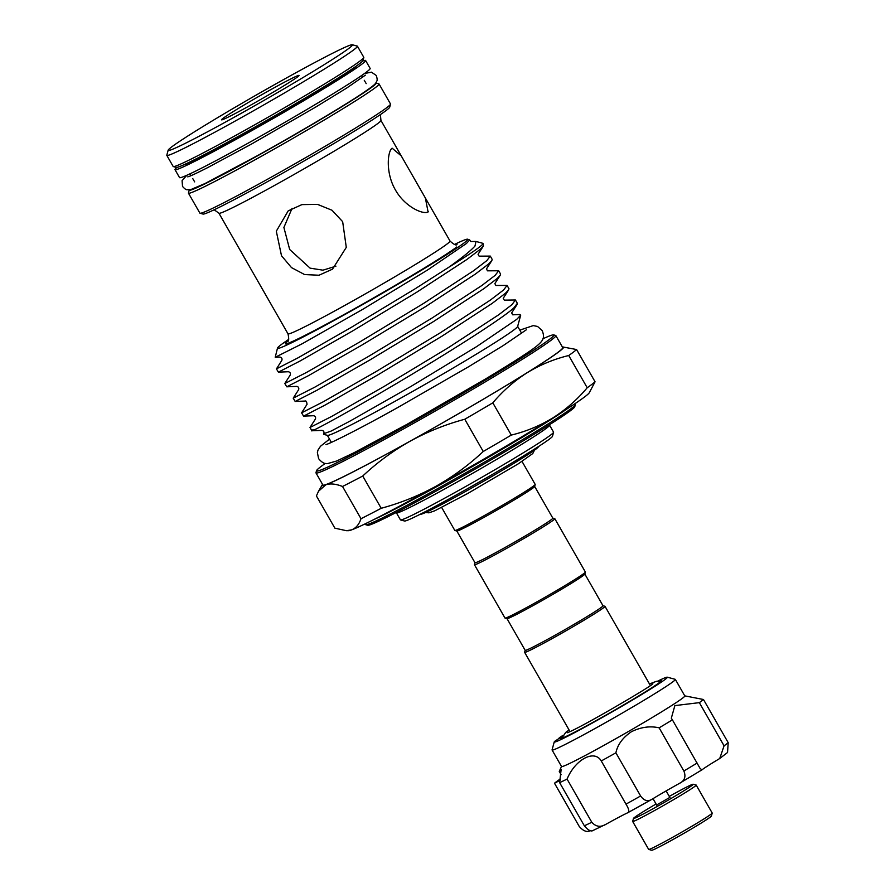 <?xml version="1.0" encoding="UTF-8"?>
<svg xmlns="http://www.w3.org/2000/svg" width="895" height="895" viewBox="0 0 895 895"><rect width="100%" height="100%" fill="white"/><g stroke="black" fill="none" stroke-linecap="round" stroke-linejoin="round"><path stroke-width="1.34" d="M362.654 61.039A109.828 4.408 150.2 0 1 365.607 60.491A109.828 4.408 150.2 0 1 244.447 134.742A109.828 4.408 150.2 0 1 174.995 169.658A109.828 4.408 150.2 0 1 176.953 167.387M365.607 60.491L370.15 68.434A109.828 4.408 150.2 0 1 249 142.674A109.828 4.408 150.2 0 1 179.537 177.602L174.995 169.658M356.02 66.297A98.853 3.972 150.2 0 1 247.031 132.773A98.853 3.972 150.2 0 1 184.851 164.322M656.069 803.99A34.413 1.376 -29.8 0 0 633.481 818.41A34.413 1.376 -29.8 0 0 655.241 807.525A34.413 1.376 -29.8 0 0 693.155 784.233A34.413 1.376 -29.8 0 0 671.44 795.207A34.413 1.376 -29.8 0 0 669.281 796.416M693.155 784.233L696.153 785.038A36.605 1.466 150.2 0 1 696.198 785.083A36.605 1.466 150.2 0 1 655.822 809.83A36.605 1.466 150.2 0 1 632.664 821.465A36.605 1.466 150.2 0 1 632.664 821.397L633.481 818.41M712.207 813.085L711.391 816.072A34.413 1.376 150.2 0 1 673.42 839.275A34.413 1.376 150.2 0 1 651.717 850.25L648.718 849.444A36.605 1.466 -29.8 0 0 671.821 837.765A36.605 1.466 -29.8 0 0 712.207 813.085A36.605 1.466 -29.8 0 0 712.196 813.018L696.198 785.083M669.852 797.411L656.639 804.974M562.127 736.73A58.209 2.338 -29.8 0 0 560.292 738.565A58.209 2.338 -29.8 0 0 616.756 708.907A58.209 2.338 -29.8 0 0 661.315 680.703A58.209 2.338 -29.8 0 0 658.809 681.363M552.081 750.01L561.545 766.523A71.018 2.853 -29.8 0 0 630.438 730.342A71.018 2.853 -29.8 0 0 684.809 695.93L675.345 679.417A71.018 2.853 150.2 0 1 620.973 713.818A71.018 2.853 150.2 0 1 552.081 750.01A71.018 2.853 150.2 0 1 552.07 749.876L554.251 741.899A65.167 2.618 -29.8 0 0 617.472 708.818A65.167 2.618 -29.8 0 0 667.256 677.179A65.167 2.618 -29.8 0 0 657.501 681.24M561.131 774.69L559.263 771.423L561.154 769.264L559.621 782.622A87.128 3.502 -29.8 0 0 567.061 779.075C575.272 759.363 594.392 749.149 601.261 760.963A87.128 3.502 -29.8 0 0 615.894 752.818C617.617 744.573 622.808 737.536 631.456 731.696C640.909 727.076 650.139 725.789 659.134 727.836A87.128 3.502 -29.8 0 0 672.402 719.86L671.317 718.204L674.864 705.607L699.353 702.642A87.128 3.502 -29.8 0 0 703.47 699.498L684.764 695.862M562.686 735.545A65.167 2.618 -29.8 0 0 559.218 737.872L559.285 738.174M667.256 677.179L675.244 679.339A71.018 2.853 150.2 0 1 675.345 679.417M525.164 650.341A44.851 1.801 -29.8 0 0 559.196 632.899A44.851 1.801 -29.8 0 0 601.552 607.202A44.851 1.801 -29.8 0 0 602.995 605.758L604.93 606.262A46.316 1.857 -29.8 0 1 604.998 606.307A46.316 1.857 -29.8 0 1 603.499 607.794A46.316 1.857 -29.8 0 1 559.767 634.331A46.316 1.857 -29.8 0 1 524.627 652.332A46.316 1.857 -29.8 0 1 524.615 652.254L525.152 650.307L507.006 618.624M534.662 486.444L552.819 518.149A44.851 1.801 150.2 0 1 551.376 519.592A44.851 1.801 150.2 0 1 503.348 548.467A44.851 1.801 150.2 0 1 474.988 562.731L456.83 531.015M552.808 518.115L554.755 518.653A46.316 1.857 150.2 0 1 554.822 518.697A46.316 1.857 150.2 0 1 553.323 520.174A46.316 1.857 150.2 0 1 509.591 546.711A46.316 1.857 150.2 0 1 474.451 564.723A46.316 1.857 150.2 0 1 474.439 564.644L474.976 562.698M554.822 518.697L585.364 572.017A46.316 1.857 150.2 0 1 585.364 572.106A46.316 1.857 150.2 0 1 583.864 573.505A46.316 1.857 150.2 0 1 540.938 599.594A46.316 1.857 150.2 0 1 505.06 618.098A46.316 1.857 150.2 0 1 504.993 618.053L474.451 564.723M585.364 572.106L584.827 574.098A44.851 1.801 150.2 0 1 583.372 575.463A44.851 1.801 150.2 0 1 541.799 600.713A44.851 1.801 150.2 0 1 507.051 618.635L505.06 618.098M322.58 484.452A139.117 5.583 -29.8 0 0 322.2 484.956A139.117 5.583 -29.8 0 0 325.791 484.788A139.117 5.583 -29.8 0 0 410.078 441.224A139.117 5.583 -29.8 0 0 527.11 372.756A139.117 5.583 -29.8 0 0 559.051 351.645A139.117 5.583 -29.8 0 0 563.067 347.014A139.117 5.583 -29.8 0 0 562.44 347.081M573.438 352.104A151.926 6.097 -29.8 0 0 576.593 349.542L595.063 381.785A151.926 6.097 150.2 0 1 591.897 384.347A151.926 6.097 150.2 0 1 587.209 387.759L568.739 355.516A151.926 6.097 -29.8 0 0 573.438 352.104M563.067 347.014L576.593 349.542M288.649 339.418A109.649 4.397 -29.8 0 0 281.041 344.765A109.649 4.397 -29.8 0 0 277.495 348.088A109.649 4.397 -29.8 0 0 358.817 306.716A109.649 4.397 -29.8 0 0 464.259 242.813A109.649 4.397 -29.8 0 0 467.637 239.189A109.649 4.397 -29.8 0 0 454.515 244.424M467.637 239.189L469.674 239.961L466.452 243.474L427.575 269.988L362.341 309.569L302.118 343.803L275.224 357.273L277.495 348.088M275.224 357.273L279.967 357.071C281.724 357.553 282.35 358.638 281.847 360.349L276.443 368.874L298.057 357.821L351.12 327.469L415.034 288.85L448.731 267.303C462.212 257.67 470.949 250.578 474.965 246.047L476.006 241.46L470.725 241.505L469.674 239.961M448.731 267.303A120.814 4.844 -29.8 0 0 479.138 247.311A120.814 4.844 -29.8 0 0 483.031 243.429A120.814 4.844 -29.8 0 0 482.852 243.317L476.006 241.46M483.031 243.429L483.457 245.912L480.257 249.269L466.955 259.438L416.902 292.117L352.988 330.736L299.926 361.077L278.39 372.141L276.41 368.852M515.475 300.071L517.344 303.338L513.842 307.914C500.752 319.907 439.4 358.436 386.573 389.37C337.885 417.987 304.278 435.899 313.071 429.656M323.576 434.31L327.481 435.373A109.649 4.397 -29.8 0 0 412.416 391.551A109.649 4.397 -29.8 0 0 514.077 329.796A109.649 4.397 -29.8 0 0 517.623 326.474L520.7 315.174L516.728 319.347L476.711 346.566L410.771 386.55L349.889 421.165L331.049 431.11L323.822 433.65C324.314 431.916 323.688 430.819 321.943 430.372L311.896 430.775L309.994 427.486L331.642 416.455L384.693 386.103L448.619 347.495L498.66 314.805L511.974 304.647L515.397 299.982L504.299 300.138L503.236 298.292L508.64 289.89L505.44 293.247L492.138 303.416L442.096 336.095L378.171 374.714L325.109 405.066L303.573 416.13L301.604 412.83L323.24 401.799L376.303 371.447L440.217 332.839L490.27 300.149L503.572 289.98L507.073 285.416L495.908 285.483L494.845 283.625L500.249 275.235L497.049 278.591L483.736 288.761L433.695 321.439L369.78 360.047L316.718 390.399L295.182 401.463L293.202 398.174L314.85 387.132L367.912 356.781L431.826 318.172L481.868 285.494L495.181 275.324L498.683 270.76L487.506 270.827L486.444 268.97L491.847 260.568L488.659 263.935L475.346 274.094L425.304 306.784L361.379 345.392L308.327 375.743L286.78 386.808L284.811 383.507L306.448 372.477L359.51 342.125L423.436 303.517L473.477 270.827L486.779 260.669L490.292 256.093L479.116 256.16L478.053 254.314L483.457 245.912M303.573 416.13L313.552 415.716C315.286 416.153 315.901 417.238 315.432 418.983L309.994 427.486M295.182 401.463L305.161 401.049C306.09 400.624 306.716 401.71 307.03 404.327L301.604 412.83M286.78 386.808L296.76 386.394C298.471 386.808 299.098 387.893 298.639 389.672L293.202 398.174M278.39 372.141L288.369 371.738C290.092 372.175 290.718 373.26 290.237 375.005L284.811 383.507M507.073 285.416L508.953 288.682L508.64 289.89M498.683 270.76L500.551 274.027L500.249 275.235M490.292 256.093L492.16 259.36L491.847 260.568M520.7 315.174L519.771 314.514L512.701 314.805L511.638 312.948L517.042 304.557M166.817 155.372L173.171 166.481A109.828 4.408 -29.8 0 0 173.339 166.593A109.828 4.408 -29.8 0 0 258.42 122.704A109.828 4.408 -29.8 0 0 360.249 60.838A109.828 4.408 -29.8 0 0 363.806 57.515A109.828 4.408 -29.8 0 0 363.795 57.325L357.429 46.216A109.828 4.408 150.2 0 1 353.883 49.728A109.828 4.408 150.2 0 1 250.152 112.669A109.828 4.408 150.2 0 1 166.817 155.372A109.828 4.408 150.2 0 1 166.806 155.182L168.159 150.192A106.169 4.262 -29.8 0 0 246.908 110.13A106.169 4.262 -29.8 0 0 349.005 48.263A106.169 4.262 -29.8 0 0 352.272 44.75A106.169 4.262 -29.8 0 0 270.022 87.184A106.169 4.262 -29.8 0 0 171.605 146.981A106.169 4.262 -29.8 0 0 168.159 150.192M188.442 193.152L199.898 213.144A109.828 4.408 -29.8 0 0 200.066 213.256A109.828 4.408 -29.8 0 0 285.147 169.368A109.828 4.408 -29.8 0 0 386.964 107.501A109.828 4.408 -29.8 0 0 390.522 104.178A109.828 4.408 -29.8 0 0 390.511 103.988L379.066 83.985A109.828 4.408 150.2 0 1 375.508 87.509A109.828 4.408 150.2 0 1 271.789 150.438A109.828 4.408 150.2 0 1 188.442 193.152A109.828 4.408 150.2 0 1 188.431 192.951L189.248 189.964A107.635 4.318 -29.8 0 0 269.082 149.353A107.635 4.318 -29.8 0 0 372.589 86.625A107.635 4.318 -29.8 0 0 375.9 83.067A107.635 4.318 -29.8 0 0 375.721 83.045M342.662 221.68L346.287 247.378L332.515 269.149L319.012 275.235L304.591 274.564L291.49 267.605L281.489 255.713L276.309 231.201L288.19 210.873L301.928 204.608L317.524 204.373L332 210.247L342.662 221.68M428.47 211.667C424.174 215.359 405.066 207.181 395.422 189.953C385.443 172.892 387.513 151.311 392.111 148.178L401.228 155.853L425.371 198.008L428.078 211.914M401.228 155.853L380.946 120.422A93.36 3.748 150.2 0 1 377.925 123.42A93.36 3.748 150.2 0 1 289.767 176.908A93.36 3.748 150.2 0 1 218.928 213.211L288 333.835A93.36 3.748 -29.8 0 0 358.85 297.543A93.36 3.748 -29.8 0 0 447.008 244.044A93.36 3.748 -29.8 0 0 450.028 241.046C453.832 244.514 456.159 245.666 457.009 244.514L456.998 244.514M315.991 472.94L322.894 485A138.199 5.549 -29.8 0 0 427.776 431.267A138.199 5.549 -29.8 0 0 558.29 352.071A138.199 5.549 -29.8 0 0 562.754 347.64L555.84 335.58A138.199 5.549 150.2 0 1 551.387 340.01A138.199 5.549 150.2 0 1 420.863 419.207A138.199 5.549 150.2 0 1 315.991 472.94A138.199 5.549 150.2 0 1 315.98 472.694L316.517 470.703A136.734 5.493 -29.8 0 0 417.931 419.106A136.734 5.493 -29.8 0 0 549.429 339.418A136.734 5.493 -29.8 0 0 553.647 334.898A136.734 5.493 -29.8 0 0 542.918 338.769M396.44 512.869L400.434 519.85A88.236 3.546 -29.8 0 0 400.568 519.939A88.236 3.546 -29.8 0 0 468.924 484.676A88.236 3.546 -29.8 0 0 550.716 434.981A88.236 3.546 -29.8 0 0 553.58 432.307A88.236 3.546 -29.8 0 0 553.569 432.151L549.564 425.17A88.236 3.546 150.2 0 1 546.722 428A88.236 3.546 150.2 0 1 463.397 478.556A88.236 3.546 150.2 0 1 396.44 512.869L396.205 512.499M365.182 523.843L365.619 524.615A120.814 4.844 -29.8 0 0 365.798 524.738A120.814 4.844 -29.8 0 0 459.392 476.453A120.814 4.844 -29.8 0 0 571.39 408.4A120.814 4.844 -29.8 0 0 575.306 404.753A120.814 4.844 -29.8 0 0 575.295 404.529L574.858 403.757M249.794 105.61A44.66 1.79 150.2 0 1 221.613 119.863A44.66 1.79 150.2 0 1 270.816 89.623A44.66 1.79 150.2 0 1 299.064 75.504A44.66 1.79 150.2 0 1 249.794 105.61M363.806 57.515L362.99 60.513A107.635 4.318 150.2 0 1 359.499 63.769A107.635 4.318 150.2 0 1 259.718 124.394A107.635 4.318 150.2 0 1 176.337 167.41L173.339 166.593M390.522 104.178L389.705 107.176A107.635 4.318 150.2 0 1 386.226 110.432A107.635 4.318 150.2 0 1 286.434 171.057A107.635 4.318 150.2 0 1 203.053 214.073L200.066 213.256M553.58 432.307L552.483 436.301A85.305 3.423 150.2 0 1 549.72 438.886A85.305 3.423 150.2 0 1 470.647 486.925A85.305 3.423 150.2 0 1 404.562 521.013L400.568 519.939M575.306 404.753L574.769 406.744A119.348 4.788 150.2 0 1 570.898 410.357A119.348 4.788 150.2 0 1 460.254 477.572A119.348 4.788 150.2 0 1 367.8 525.275L365.798 524.738M325.288 463.409A136.734 5.493 -29.8 0 0 320.947 466.563A136.734 5.493 -29.8 0 0 316.517 470.703M441.66 507.465L454.817 530.444A46.316 1.857 -29.8 0 0 454.884 530.489L456.875 531.026A44.851 1.801 -29.8 0 0 485.168 516.728A44.851 1.801 -29.8 0 0 534.651 486.488L535.188 484.497A46.316 1.857 -29.8 0 0 535.188 484.408L522.031 461.44M454.884 530.489A46.316 1.857 -29.8 0 0 484.106 515.721A46.316 1.857 -29.8 0 0 535.188 484.497M420.56 514.088L420.874 514.166A67.729 2.719 -29.8 0 0 463.61 492.563A67.729 2.719 -29.8 0 0 538.331 446.907L538.41 446.594M292.072 208.334L283.894 227.475L289.678 249.492L310.095 268.142L322.927 270.178L335.916 266.195M553.647 334.898L555.638 335.435A138.199 5.549 150.2 0 1 555.84 335.58M342.528 486.477A151.926 6.097 -29.8 0 0 362.732 476.028L381.203 508.282A151.926 6.097 150.2 0 1 360.998 518.72L342.528 486.477C335.86 483.859 330.289 483.3 325.791 484.788L318.542 491.232L316.405 495.931L334.875 528.173L346.421 530.701L351.612 529.862A139.117 5.583 -29.8 0 0 435.899 486.298A139.117 5.583 -29.8 0 0 552.931 417.842A139.117 5.583 -29.8 0 0 589.268 392.76L595.063 381.785M483.244 451.494L464.773 419.252A151.926 6.097 -29.8 0 0 492.821 402.839L511.291 435.082A151.926 6.097 150.2 0 1 483.244 451.494C468.935 464.941 453.15 476.543 435.899 486.298C418.681 495.752 400.457 503.079 381.203 508.282M375.9 83.067L378.898 83.873A109.828 4.408 150.2 0 1 379.066 83.985M352.272 44.75L357.262 46.104A109.828 4.408 150.2 0 1 357.429 46.216M346.421 530.701L348.401 530.701A139.117 5.583 -29.8 0 0 351.612 529.862C355.975 528.139 359.108 524.425 360.998 518.72M511.291 435.082C526.126 431.491 539.998 425.74 552.931 417.842C565.741 409.686 577.174 399.662 587.209 387.759M464.773 419.252C445.71 424.375 427.474 431.703 410.078 441.224C392.983 450.867 377.198 462.469 362.732 476.028M568.739 355.516C553.915 359.108 540.032 364.858 527.11 372.756C514.289 380.901 502.867 390.936 492.821 402.839M559.218 737.872A21.961 0.884 -29.8 0 1 559.52 737.86A21.961 0.884 -29.8 0 1 554.699 741.317A65.167 2.618 -29.8 0 0 554.251 741.899M567.061 779.075L591.785 822.248C595.902 826.879 600.713 827.506 606.206 824.15A35.878 1.443 150.2 0 1 627.451 812.895L652.489 798.966A35.878 1.443 150.2 0 1 679.35 783.438L702.049 769.789A35.878 1.443 150.2 0 1 718.786 759.094L719.737 758.49L724.077 745.815A87.128 3.502 -29.8 0 0 728.194 742.671L727.534 752.505L719.737 758.49M559.621 782.622L584.346 825.794A87.128 3.502 -29.8 0 0 591.785 822.248M601.261 760.963L625.985 804.135A87.128 3.502 -29.8 0 0 640.619 795.991C644.131 800.935 648.092 801.92 652.489 798.966M615.894 752.818L640.619 795.991M672.402 719.86L700.035 768.357L701.915 769.89M659.134 727.836L683.858 771.009A87.128 3.502 -29.8 0 0 697.127 763.032M703.47 699.498L728.194 742.671M699.353 702.642L724.077 745.815M559.263 771.423L561.501 766.456M560.404 779.075A35.878 1.443 -29.8 0 1 558.614 780.116A87.128 3.502 -29.8 0 0 554.497 783.248L579.222 826.421C583.305 831.108 586.997 832.507 590.297 830.594M560.147 780.339A35.878 1.443 -29.8 0 0 554.497 783.248M593.486 830.213C591.326 831.981 588.284 830.504 584.346 825.794M592.904 830.538L606.206 824.15M627.451 812.895C629.632 812.19 629.14 809.27 625.985 804.135M679.35 783.438C684.664 780.798 686.163 776.647 683.858 771.009M632.664 821.465L648.662 849.4A36.605 1.466 -29.8 0 0 648.718 849.444M566.882 409.004A120.814 4.844 150.2 0 1 471.777 466.877A120.814 4.844 150.2 0 1 373.73 519.615M456.763 246.986A100.676 4.039 150.2 0 1 350.292 311.068A100.676 4.039 150.2 0 1 287.832 341.152M651.649 799.448A78.346 3.144 150.2 0 1 627.898 812.649M186.786 175.286L182.088 180.667L182.524 186.428C184.65 188.856 186.238 189.953 187.29 189.729L191.116 189.46L205.112 183.486L257.816 155.462C297.073 133.657 342.438 106.74 362.285 93.472C375.687 84.242 375.397 84.029 376.694 81.255C377.421 80.46 377.276 78.536 376.258 75.471L371.492 72.171L364.489 73.513M365.35 75.169L346.399 88.236L315.208 107.366L251.484 144.073L207.539 167.701C187.984 177.534 189.516 176.114 187.782 176.863L187.793 176.863M329.517 439.109L320.477 446.281L317.993 450.095L317.378 452.557L318.598 458.632C321.697 462.424 324.684 464.08 327.548 463.599L336.654 461.003L353.805 452.848L406.99 424.342L485.269 379.122C513.875 361.904 528.945 352.003 535.087 347.361C543.925 340.525 544.842 337.437 542.18 330.579L537.537 326.44L533.23 325.612L519.816 330.132M526.316 329.808L503.158 345.615L468.421 366.849L397.66 407.572C360.45 428.459 328.745 444.267 325.959 444.558L325.97 444.558M670.053 797.758L666.137 790.911M584.838 574.053L602.995 605.758M194.651 181.875L192.727 178.53M191.071 175.621L190.02 173.809M331.385 442.376L327.357 435.339M380.946 120.422L380.386 114.582M534.449 450.185L532.793 453.53L518.16 463.901L467.481 493.626L434.735 510.81L428.918 512.824L425.662 512.488M570.003 731.573L524.627 652.332M656.628 681.296L660.353 681.845M652.802 683.724C655.655 683.791 577.778 729.492 567.206 732.748L567.766 732.647M656.326 681.341L649.468 683.959M569.097 729.996L565.729 732.401L561.769 738.308M650.374 685.536L604.998 606.307M288 333.835C289.074 338.881 288.884 341.465 287.463 341.61M218.928 213.211L214.173 209.777M521.684 333.387L517.657 326.351M450.028 241.046L425.371 198.008M366.2 83.627L364.276 80.281M362.62 77.373L361.58 75.56M322.2 484.956L318.542 491.232M656.84 805.332L653.014 798.653"/></g></svg>
